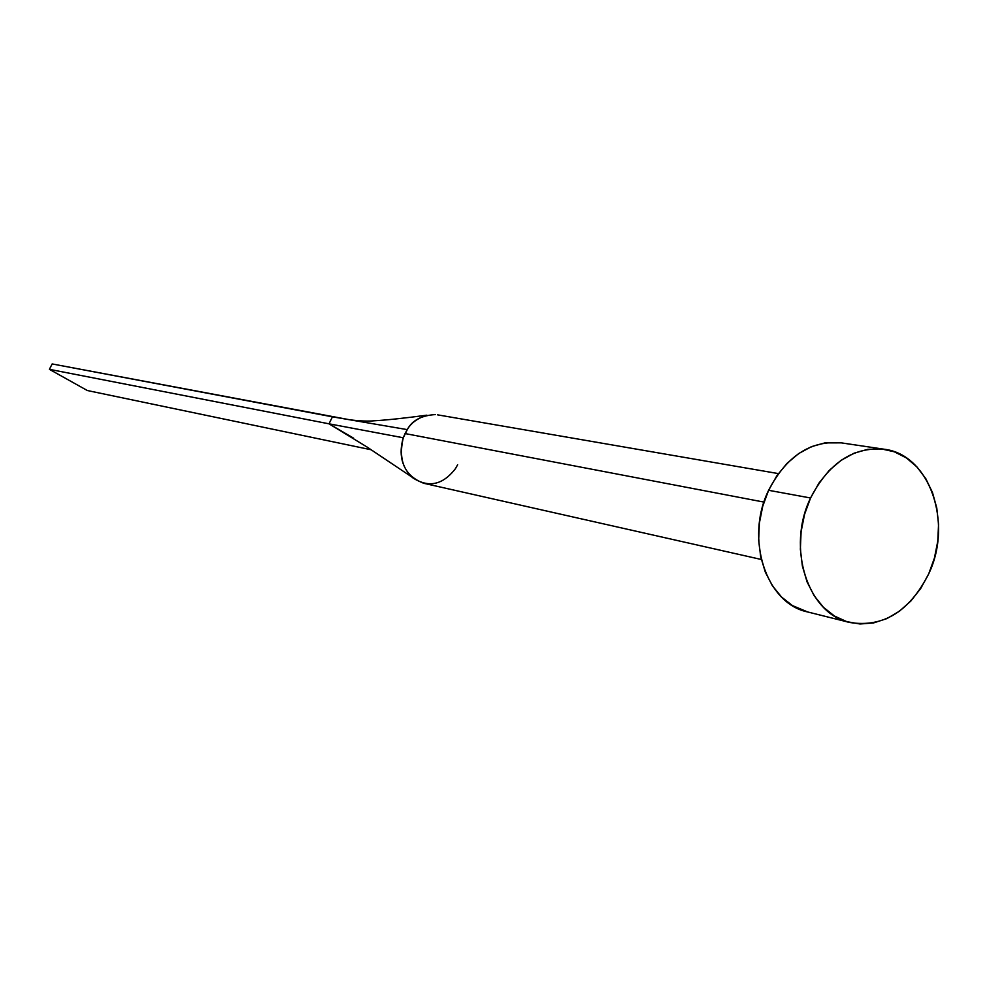 <?xml version="1.0" encoding="UTF-8"?>
<svg xmlns="http://www.w3.org/2000/svg" width="988" height="988" viewBox="0 0 988 988"><rect width="100%" height="100%" fill="white"/><g stroke="black" fill="none" stroke-linecap="round" stroke-linejoin="round"><path stroke-width="1.48" d="M435.523 414.565C421.518 415.405 412.107 420.419 407.278 429.619L405.055 433.559L763.983 502.102L405.055 433.559L403.289 437.77C397.868 460.877 404.722 476.055 423.864 483.317L761.291 559.48M810.568 497.989C828.722 462.903 853.249 446.65 884.149 449.231C929.572 454.344 953.247 522.936 928.695 573.892C909.528 611.584 883.198 627.775 849.692 622.477C807.801 613.968 786.263 547.624 810.568 497.989L768.615 490.295L810.568 497.989L818.929 483.12L829.278 470.374L841.196 460.26L854.175 453.159L867.723 449.33L881.284 448.885L894.35 451.8L906.416 457.938L917.037 467.04L925.83 478.723L932.487 492.543L936.772 507.968L938.551 524.418L937.76 541.301L934.438 557.998L928.695 573.892L920.754 588.403L910.874 601L899.438 611.214L886.829 618.624L873.528 622.946L860.029 623.996L846.852 621.674L834.49 616.055L823.461 607.324L814.186 595.776L807.06 581.87L802.392 566.124L800.366 549.18L801.095 531.705L804.541 514.415L810.568 497.989M883.939 449.194L841.084 442.834C810.605 440.265 786.448 456.086 768.615 490.295C744.767 538.682 766.12 603.483 807.455 611.905L849.482 622.415M807.678 611.955L792.45 605.595L781.545 597.036L772.381 585.748L765.33 572.151L760.698 556.787L758.673 540.238L759.352 523.183L762.711 506.313L768.615 490.295L776.827 475.796L787.004 463.384L798.736 453.529L811.531 446.625L824.881 442.908L841.319 442.859M457.654 464.718L455.48 468.621C442.735 485.108 428.409 488.121 412.502 477.636C401.622 467.213 398.547 453.924 403.289 437.77L328.992 423.815L367.079 447.045L411.687 476.908M403.289 437.77L407.278 429.619L332.45 416.825L328.992 423.815L403.289 437.77M407.278 429.619C410.847 423.136 417.368 418.332 426.853 415.182C404.302 418.208 386.777 420.073 374.267 420.777C368.314 421.382 360.25 421.061 350.061 419.838L407.278 429.619M353.704 438.24L328.992 423.815L49.4 369.339L87.352 390.532L371.142 449.762L87.352 390.532L49.4 369.339L328.992 423.815L332.45 416.825L52.166 363.942L350.061 419.838M49.4 369.339L52.166 363.942L49.4 369.339M778.383 473.598L437.486 414.824"/></g></svg>
